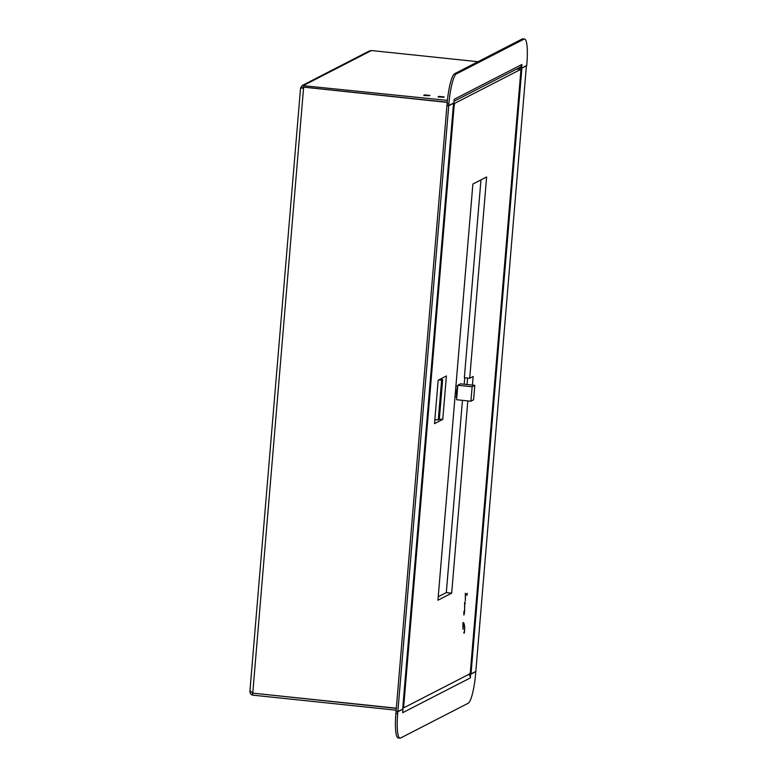 <?xml version="1.0" encoding="UTF-8"?>
<svg xmlns="http://www.w3.org/2000/svg" width="777" height="777" viewBox="0 0 777 777"><rect width="100%" height="100%" fill="white"/><g stroke="black" fill="none" stroke-linecap="round" stroke-linejoin="round"><path stroke-width="1.17" d="M520.668 69.454L516.695 69.046L520.668 69.454L520.823 71.096L470.376 671.833L469.881 673.824L403.923 707.73L403.739 706.099L402.981 706.011M520.629 69.464L454.671 103.37L454.176 105.351L403.739 706.099M442.764 419.405L434.518 423.64L438.17 380.215L446.406 375.971L442.764 419.405L439.345 419.046M440.753 378.885L440.705 379.438M434.809 420.172L435.712 419.706M438.228 596.746L446.309 592.589L451.67 593.152L437.937 600.213L472.882 184.042L486.625 176.971L469.716 378.273L473.154 376.515L472.435 385.091M480.963 179.885L464.355 377.709L469.716 378.273M467.608 378.059L467.064 384.528M451.67 593.152L467.812 400.913M446.309 592.589L462.451 400.349M434.858 419.619L438.277 419.978L439.306 419.444L442.647 379.642L439.85 379.351M438.277 419.978L441.618 380.167L438.82 379.875M441.618 380.167L442.647 379.642M464.228 384.236L464.772 377.758M456.827 396.911A5.488 0.942 -84.1 0 1 456.633 392.23A5.488 0.942 -84.1 0 1 457.672 386.897M472.134 386.752L470.92 401.233L473.582 399.805L474.796 385.334L472.134 386.752L457.808 385.266L456.594 399.737L470.92 401.233M457.808 385.266L460.47 383.838L474.796 385.334M252.088 692.851L252.739 693.317L252.583 695.124C250.66 694.56 249.796 693.113 250 690.772L252.758 693.133L396.328 708.197M447.406 100.398L302.068 85.577L369.24 51.039L371.464 50.544L477.972 61.713M456.322 73.951A27.418 4.885 96 0 0 448.892 103.749L447.105 103.555A27.418 4.885 -84 0 1 454.535 73.766L456.322 73.951L523.999 39.161A27.418 4.885 96 0 1 524.572 39.035A27.418 4.885 96 0 1 526.864 63.656L526.719 65.462L521.571 68.114L521.862 64.491A3.652 3.574 62.8 0 1 519.959 67.366L454.03 101.272M521.668 66.958L519.774 67.929L521.571 68.114M523.999 39.161L522.202 38.976A27.418 4.885 -84 0 1 522.785 38.85L524.572 39.035M447.105 103.555L446.95 105.371L448.737 105.555L453.894 102.904L454.195 99.281L521.862 64.491M448.892 103.749L448.737 105.555M522.202 38.976L454.535 73.766M519.774 67.929L519.823 67.444M447.222 102.205L303.642 87.141L302.389 88.413M371.464 50.544L303.797 85.334L303.642 87.141M429.37 95.717L423.853 95.445M443.677 97.222L438.16 96.94M302.068 85.577L300.592 88.015M249.922 691.035L300.553 88.112L303.933 87.17L447.202 102.389M402.68 708.925L453.603 103.195L448.727 105.73L446.94 105.546L396.066 711.353L397.853 711.538L402.991 709.08L397.843 711.722L397.688 713.529A27.418 4.885 96 0 0 399.98 738.15A27.418 4.885 96 0 0 400.563 738.024L468.23 703.234A27.418 4.885 96 0 0 475.66 673.445L475.815 671.639L470.668 674.281L469.269 674.135M448.727 105.73L397.853 711.538M402.729 709.003L453.535 103.263M253.03 693.162L396.319 708.371M252.583 695.124L396.163 710.188M396.348 711.382L397.843 711.722M396.047 711.538L395.901 713.344L397.688 713.529M399.98 738.15L398.193 737.965A27.418 4.885 -84 0 1 395.901 713.344M468.648 674.455A3.652 3.574 62.8 0 1 470.357 677.903L470.668 674.281M402.7 712.538A3.652 3.574 -117.2 0 1 402.69 712.694L402.991 709.08M518.405 68.172L521.891 68.114L471.017 673.921L475.825 671.454L526.418 65.618M471.017 673.921L469.405 674.067M526.699 65.647L521.891 68.114M518.774 67.987L520.046 67.949M423.873 95.221L429.924 95.435L424.553 94.872L423.834 95.59M438.179 96.727L444.23 96.94L438.869 96.377L438.15 97.086M463.927 613.189L464.092 611.713L463.927 613.189M464.306 613.636L464.685 609.877L463.83 611.965L463.908 615.034L464.306 613.636M466.899 594.065L466.996 595.386L466.87 594.046M467.191 594.23L467.2 593.23L467.191 594.23M465.452 594.337L465.578 593.822L466.132 594.56L465.316 593.259L465.355 601.068L465.452 594.337M464.724 603.205L464.85 602.699L465.384 603.418L464.597 602.156L464.636 609.712L464.724 603.205M463.17 628.302L463.005 624.523L463.17 628.302M462.888 622.736L463.014 629.399L463.267 623.105L464.461 626.728C464.879 627.767 464.384 634.566 463.82 632.206C464.296 636.285 465.112 626.777 464.491 626.039C464.19 623.271 463.655 622.173 462.888 622.736M454.176 105.351L453.428 105.274M453.593 103.254L454.671 103.37M252.758 693.133L303.622 87.325M402.69 712.694L470.357 677.903M517.54 69.124L517.589 68.59M455.924 386.004L457.731 386.198M455.001 396.94L456.808 397.125"/></g></svg>
